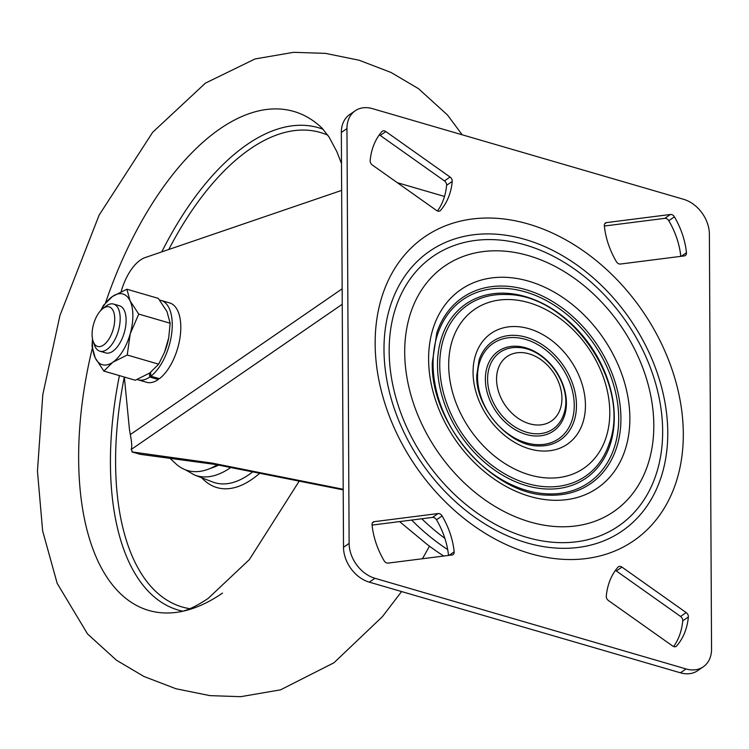 <?xml version="1.0" encoding="UTF-8"?>
<svg xmlns="http://www.w3.org/2000/svg" width="749" height="749" viewBox="0 0 749 749"><rect width="100%" height="100%" fill="white"/><g stroke="black" fill="none" stroke-linecap="round" stroke-linejoin="round"><path stroke-width="1.12" d="M615.378 570.457A4.091 3.052 -124.5 0 1 616.343 570.972L680.56 616.446A4.091 3.052 -124.5 0 1 682.742 620.855A73.037 54.424 -124.5 0 1 673.641 646.546M448.52 555.421A73.037 54.424 55.5 0 0 436.498 519.787A4.091 3.052 55.5 0 0 432.51 517.409L372.084 525.096M703.302 666.807L697.684 670.673A30.69 22.873 -124.5 0 1 680.429 672.808L686.047 668.941A30.69 22.873 55.5 0 0 703.302 666.807A30.69 22.873 55.5 0 0 711.55 648.999L709.378 234.175A30.69 22.873 55.5 0 0 683.594 199.3L372.459 108.642A30.69 22.873 55.5 0 0 355.204 110.777A30.69 22.873 55.5 0 0 346.956 128.585L349.128 543.409A30.69 22.873 55.5 0 0 374.921 578.284L686.047 668.941M374.921 578.284L369.294 582.151L680.429 672.808M369.294 582.151A30.69 22.873 -124.5 0 1 343.51 547.276L349.128 543.409M346.956 128.585L341.338 132.451L343.51 547.276M341.338 132.451A30.69 22.873 -124.5 0 1 349.586 114.644L355.204 110.777M680.804 256.355A73.037 54.424 55.5 0 0 668.782 220.712A4.091 3.052 55.5 0 0 664.794 218.343L604.368 226.029M379.256 134.904A4.091 3.052 -124.5 0 1 380.22 135.429L444.438 180.902A4.091 3.052 -124.5 0 1 446.61 185.303A73.037 54.424 -124.5 0 1 437.51 210.993M606.278 596.148A73.037 54.424 -124.5 0 1 617.991 567.162A4.091 3.052 -124.5 0 1 618.421 566.778A4.091 3.052 -124.5 0 1 621.96 567.105L686.178 612.579A4.091 3.052 -124.5 0 1 688.359 616.989A73.037 54.424 -124.5 0 1 676.647 645.975A4.091 3.052 -124.5 0 1 676.216 646.359A4.091 3.052 -124.5 0 1 672.677 646.022L608.46 600.548A4.091 3.052 -124.5 0 1 606.278 596.148M442.116 515.921A4.091 3.052 55.5 0 0 438.128 513.542L374.191 521.679A4.091 3.052 55.5 0 0 373.142 522.072A4.091 3.052 55.5 0 0 372.056 524.824A73.037 54.424 55.5 0 0 384.106 560.739A4.091 3.052 55.5 0 0 388.094 563.108L452.031 554.981A4.091 3.052 55.5 0 0 453.089 554.578A4.091 3.052 55.5 0 0 454.166 551.826A73.037 54.424 55.5 0 0 442.116 515.921L436.498 519.787M616.39 261.663A4.091 3.052 55.5 0 0 620.378 264.041L684.314 255.905A4.091 3.052 55.5 0 0 685.372 255.512A4.091 3.052 55.5 0 0 686.449 252.759A73.037 54.424 55.5 0 0 674.4 216.845A4.091 3.052 55.5 0 0 670.411 214.476L606.475 222.603A4.091 3.052 55.5 0 0 605.417 223.005A4.091 3.052 55.5 0 0 604.34 225.758A73.037 54.424 55.5 0 0 616.39 261.663M452.227 181.436A73.037 54.424 -124.5 0 1 440.524 210.422A4.091 3.052 -124.5 0 1 440.094 210.806A4.091 3.052 -124.5 0 1 436.545 210.478L372.328 165.005A4.091 3.052 -124.5 0 1 370.156 160.595A73.037 54.424 -124.5 0 1 381.859 131.609A4.091 3.052 -124.5 0 1 382.29 131.225A4.091 3.052 -124.5 0 1 385.838 131.562L450.055 177.036A4.091 3.052 -124.5 0 1 452.227 181.436L446.61 185.303M342.237 304.281L131.169 449.512C132.114 447.406 131.833 442.425 130.326 434.57A61.371 30.222 -73.8 0 1 129.259 427.51L124.334 377.047M121.141 291.651A40.914 20.148 -73.8 0 1 145.194 257.553L341.647 190.396M444.503 196.444L397.298 182.69M443.792 556.03A177.99 132.648 -124.5 0 1 426.134 543.615L399.591 521.604M343.211 489.883L215.281 464.446L140.335 454.353L131.964 451.909L140.943 454.437M343.211 489.266L212.042 463.088L132.639 452.012L131.169 449.512M421.79 518.776A177.99 132.648 55.5 0 0 444.859 538.316M662.65 430.956A163.666 121.975 55.5 0 0 456.843 244.586A163.666 121.975 55.5 0 0 458.163 497.795A163.666 121.975 55.5 0 0 662.65 430.956M667.771 432.454A169.808 126.544 55.5 0 0 525.086 239.437A169.808 126.544 55.5 0 0 383.994 349.774A169.808 126.544 55.5 0 0 526.678 542.791A169.808 126.544 55.5 0 0 667.771 432.454M321.649 127.742L322.014 128.088A259.819 127.939 -73.8 0 0 105.609 302.587A259.819 127.939 -73.8 0 1 322.023 128.098L328.989 136.917L336.835 151.626L341.507 163.554M180.64 611.68L181.146 611.587A259.819 127.939 -73.8 0 1 92.267 348.425A259.819 127.939 -73.8 0 0 181.146 611.587A259.819 127.939 -73.8 0 0 222.509 593.096M217.238 464.792A114.569 56.418 106.2 0 1 176.792 464.633L168.665 457.087M102.65 308.747L105.796 306.275A24.548 12.087 106.2 0 1 106.592 305.695A24.548 12.087 106.2 0 1 113.567 304.057A24.548 12.087 106.2 0 1 118.314 331.011A24.548 12.087 106.2 0 1 99.832 351.197A24.548 12.087 106.2 0 1 94.477 345.149L93.148 341.375A20.607 10.149 106.2 0 1 102.65 308.747A20.607 10.149 106.2 0 1 103.315 308.26A20.607 10.149 106.2 0 1 114.597 316.35A20.607 10.149 106.2 0 1 106.676 342.143A20.607 10.149 106.2 0 1 93.148 341.375M100.956 310.292A36.823 18.135 106.2 0 1 112.472 296.464A36.823 18.135 106.2 0 1 130.073 300.855A36.823 18.135 106.2 0 1 130.242 333.745A36.823 18.135 106.2 0 1 112.809 362.244A36.823 18.135 106.2 0 1 95.207 357.853A36.823 18.135 106.2 0 1 92.539 339.166M113.567 304.057L119.503 305.789A24.548 12.087 106.2 0 1 125.663 326.292A24.548 12.087 106.2 0 1 112.753 351.281A24.548 12.087 106.2 0 1 105.768 352.929L99.832 351.197M164.49 352.339A36.823 18.135 -73.8 0 0 164.574 352.133A36.823 18.135 -73.8 0 0 167.167 344.503A36.823 18.135 -73.8 0 0 168.675 338.042A36.823 18.135 -73.8 0 0 168.694 337.968M92.483 338.857L92.033 346.225L95.207 357.853L103.877 371.083L112.809 362.244L127.236 355.017L158.666 364.173L164.508 352.302L168.703 337.921L170.173 323.24L166.999 311.612L158.32 298.383L126.89 289.226L130.073 300.855L138.743 314.084L170.173 323.24M127.236 355.017L130.242 333.745L138.743 314.084M100.703 310.554L103.54 305.302L112.472 296.464L126.89 289.226M103.877 371.083L135.307 380.239L149.734 373.011L158.666 364.173M158.208 378.339L158.311 379.518L149.763 377.028A41.326 20.354 106.2 0 1 138.003 379.79A41.326 20.354 106.2 0 1 137.161 379.509M159.687 300.134A41.326 20.354 106.2 0 1 161.129 300.443A41.326 20.354 106.2 0 1 171.624 333.979A41.326 20.354 106.2 0 1 150.886 376.204L150.558 372.431M161.129 300.443L169.677 302.933A41.326 20.354 106.2 0 1 180.172 336.47A41.326 20.354 106.2 0 1 159.434 378.694L150.886 376.204M158.311 379.518A41.326 20.354 106.2 0 1 146.551 382.28L138.003 379.79M149.425 373.217L149.763 377.028M375.155 343.894A184.413 137.432 -124.5 0 1 605.557 268.582A184.413 137.432 -124.5 0 1 607.055 553.895A184.413 137.432 -124.5 0 1 375.155 343.894M447.696 549.579A177.99 132.648 -124.5 0 1 411.669 520.059M130.326 434.57L342.162 288.814M449.035 555.355L454.166 551.826M372.393 522.914L374.191 521.679M432.51 517.409L438.128 513.542M616.343 570.972L621.96 567.105M680.56 616.446L686.178 612.579M682.742 620.855L688.359 616.989M675.71 646.621L676.647 645.975M604.677 223.848L606.475 222.603M664.794 218.343L670.411 214.476M668.782 220.712L674.4 216.845M681.318 256.289L686.449 252.759M439.588 211.068L440.524 210.422M380.22 135.429L385.838 131.562M444.438 180.902L450.055 177.036M428.606 359.464A120.449 89.758 -124.5 0 1 579.089 310.283A120.449 89.758 -124.5 0 1 580.063 496.624A120.449 89.758 -124.5 0 1 428.606 359.464M404.703 352.498A149.06 111.086 55.5 0 0 529.955 521.931A149.06 111.086 55.5 0 0 653.811 425.086A149.06 111.086 55.5 0 0 528.56 255.652A149.06 111.086 55.5 0 0 404.703 352.498M614.283 416.865A105.787 78.842 -124.5 0 1 482.113 460.073A105.787 78.842 -124.5 0 1 481.251 296.398A105.787 78.842 -124.5 0 1 614.283 416.865M618.693 418.157A111.067 82.774 55.5 0 0 525.367 291.904A111.067 82.774 55.5 0 0 433.072 364.07A111.067 82.774 55.5 0 0 526.407 490.323A111.067 82.774 55.5 0 0 618.693 418.157M496.559 379.266A39.135 29.164 55.5 0 0 545.759 423.822A39.135 29.164 55.5 0 0 545.441 363.284A39.135 29.164 55.5 0 0 496.559 379.266M566.413 402.925A48.507 36.149 -124.5 0 1 505.809 422.726A48.507 36.149 -124.5 0 1 505.425 347.686A48.507 36.149 -124.5 0 1 566.413 402.925M574.249 405.2A57.879 43.133 55.5 0 0 525.611 339.409A57.879 43.133 55.5 0 0 477.516 377.019A57.879 43.133 55.5 0 0 526.154 442.809A57.879 43.133 55.5 0 0 574.249 405.2M448.688 365.315A96.415 71.857 55.5 0 0 569.923 475.109A96.415 71.857 55.5 0 0 569.146 325.946A96.415 71.857 55.5 0 0 448.688 365.315M473.059 372.422A67.251 50.117 -124.5 0 1 557.078 344.952A67.251 50.117 -124.5 0 1 557.621 449.007A67.251 50.117 -124.5 0 1 473.059 372.422M436.845 332.696A112.94 84.169 -124.5 0 1 595.904 342.93A112.94 84.169 -124.5 0 1 548.624 495.145C493.413 495.557 430.272 424.44 432.295 362.516L436.845 332.696M439.729 365.353A103.914 77.447 55.5 0 0 513.149 478.227A103.914 77.447 55.5 0 0 609.096 443.96C632.175 384.359 570.176 294.254 506.258 294.507A103.914 77.447 55.5 0 0 439.729 365.353M479.098 359.988A59.751 44.528 -124.5 0 1 563.239 365.409A59.751 44.528 -124.5 0 1 538.231 445.936C509.666 446.395 475.503 408.149 476.748 375.464L479.098 359.988M487.59 379.294A46.635 34.754 55.5 0 0 520.536 429.945A46.635 34.754 55.5 0 0 563.594 414.572C573.931 387.167 546.733 347.648 517.447 347.508A46.635 34.754 55.5 0 0 487.59 379.294M210.544 468.303A110.908 54.611 -73.8 0 0 218.708 465.054M231.057 467.273A117.031 57.626 106.2 0 1 230.083 467.947A117.031 57.626 106.2 0 1 194.534 475.006L212.622 481.972A118.66 58.431 -73.8 0 0 248.668 474.819A118.66 58.431 -73.8 0 0 253.228 471.421M201.743 477.778A122.742 60.444 -73.8 0 0 251.861 479.388A122.742 60.444 -73.8 0 0 260.231 472.769M327.856 135.232A247.104 121.675 -73.8 0 0 168.778 249.492M124.306 377.037A247.104 121.675 -73.8 0 0 189.909 608.703M323.212 129.315A251.158 123.679 -73.8 0 0 161.803 251.87M119.419 375.614A251.158 123.679 -73.8 0 0 182.812 611.193M194.534 475.006L185.471 469.81M401.586 591.56L382.364 616.699L333.942 662.79L280.529 689.848L240.701 696.682L209.954 695.634L175.959 688.752L143.986 676.497L116.526 660.272L87.539 633.954L57.196 583.396L42.656 530.975L37.45 471.205L42.796 394.648L59.901 315.629L99.121 215.132L152.674 132.273L205.432 83.12L255.063 58.946L293.655 52.318L325.543 53.376L359.089 60.22L391.053 72.466L418.522 88.691L447.499 115.009L462.18 134.783M429.477 546.18L422.464 558.735M299.525 480.633L249.351 559.606L208.128 598.451C189.965 610.501 181.998 611.343 181.146 611.587"/></g></svg>
